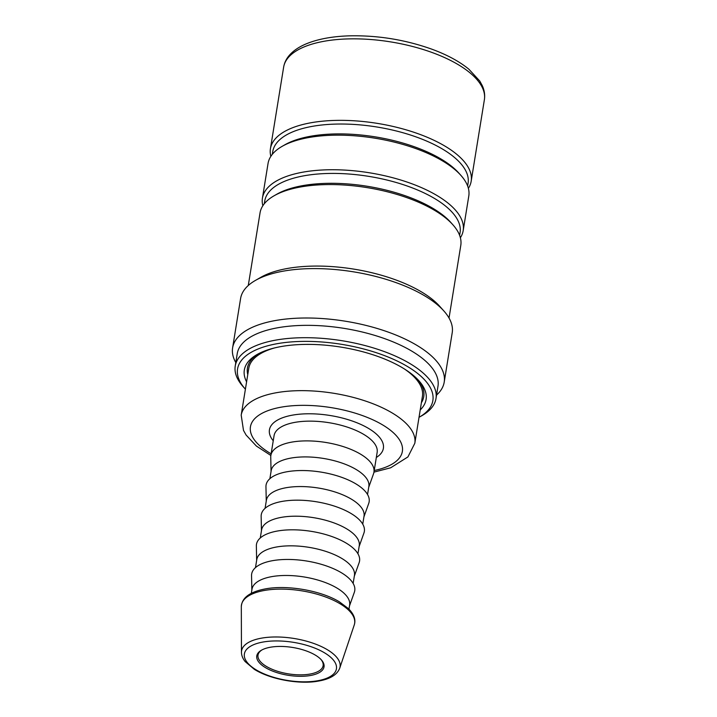 <?xml version="1.0" encoding="UTF-8"?>
<svg xmlns="http://www.w3.org/2000/svg" width="717" height="717" viewBox="0 0 717 717"><rect width="100%" height="100%" fill="white"/><g stroke="black" fill="none" stroke-linecap="round" stroke-linejoin="round"><path stroke-width="1.08" d="M421.39 402.712A89.32 36.943 -170.8 0 0 417.841 379.598M258.425 353.786A89.32 36.943 -170.8 0 0 247.768 374.597M368.717 487.282L373.548 473.722A52.216 21.6 -170.8 0 0 373.951 472.136L390.648 467.798L407.919 456.926L414.82 443.267L422.421 396.34A87.94 36.379 -170.8 0 0 406.7 370.581A87.94 36.379 -170.8 0 0 404.451 368.995M274.486 347.951A87.94 36.379 -170.8 0 0 248.799 368.224L241.199 415.152L243.493 430.397L246.101 435.04L256.408 446.073L270.865 455.465M348.982 609.136L349.636 605.067A49.464 20.461 -170.8 0 0 340.79 590.584A49.464 20.461 -170.8 0 0 287.571 575.482A49.464 20.461 -170.8 0 0 251.981 589.249L251.317 593.326M270.865 455.438L274.064 435.676A52.216 21.6 9.2 0 1 311.644 421.148A52.216 21.6 9.2 0 1 367.821 437.083A52.216 21.6 9.2 0 1 377.151 452.373L373.951 472.136A52.216 21.6 -170.8 0 0 364.612 456.837A52.216 21.6 -170.8 0 0 308.435 440.901A52.216 21.6 -170.8 0 0 270.865 455.438A52.216 21.6 -170.8 0 0 270.748 457.079L271.053 471.463M367.543 494.506L368.843 486.511A49.464 20.461 -170.8 0 0 359.997 472.028A49.464 20.461 -170.8 0 0 306.777 456.926A49.464 20.461 -170.8 0 0 271.178 470.693L269.888 478.687M363.913 516.921L368.744 503.361A52.216 21.6 -170.8 0 0 359.817 486.476A52.216 21.6 -170.8 0 0 301.767 470.531A52.216 21.6 -170.8 0 0 265.953 486.718L266.258 501.102M362.748 524.145L364.039 516.15A49.464 20.461 -170.8 0 0 355.193 501.667A49.464 20.461 -170.8 0 0 301.974 486.565A49.464 20.461 -170.8 0 0 266.374 500.332L265.084 508.326M359.118 546.56L363.94 533A52.216 21.6 -170.8 0 0 355.014 516.115A52.216 21.6 -170.8 0 0 296.963 500.17A52.216 21.6 -170.8 0 0 261.149 516.357L261.454 530.741M357.944 553.784L359.244 545.789A49.464 20.461 -170.8 0 0 350.398 531.306A49.464 20.461 -170.8 0 0 297.17 516.204A49.464 20.461 -170.8 0 0 261.58 529.971L260.28 537.965M354.315 576.199L359.145 562.639A52.216 21.6 -170.8 0 0 350.219 545.754A52.216 21.6 -170.8 0 0 292.169 529.809A52.216 21.6 -170.8 0 0 256.354 545.995L256.65 560.38M353.14 583.423L354.44 575.428A49.464 20.461 -170.8 0 0 345.594 560.945A49.464 20.461 -170.8 0 0 292.375 545.843A49.464 20.461 -170.8 0 0 256.776 559.61L255.485 567.604M349.511 605.838L354.341 592.278A52.216 21.6 -170.8 0 0 345.415 575.393A52.216 21.6 -170.8 0 0 287.365 559.448A52.216 21.6 -170.8 0 0 251.55 575.634L251.855 590.019M270.963 647.137A34.075 14.098 -170.8 0 0 261.463 650.202A34.075 14.098 -170.8 0 0 288.153 675.289A34.075 14.098 -170.8 0 0 321.395 659.909A34.075 14.098 -170.8 0 0 270.963 647.137M320.956 659.434A32.982 13.641 9.2 0 1 323.125 665.663A32.982 13.641 9.2 0 1 288.386 673.855A32.982 13.641 9.2 0 1 258.012 655.114A32.982 13.641 9.2 0 1 262.028 649.889M436.545 395.085A107.183 44.329 -170.8 0 0 444.208 382.125L452.212 332.733A107.183 44.329 -170.8 0 0 443.886 310.981A107.183 44.329 -170.8 0 0 335.439 269.556A107.183 44.329 -170.8 0 0 255.377 280.446A107.183 44.329 -170.8 0 0 240.607 298.46L232.613 347.853A107.183 44.329 -170.8 0 0 235.794 362.569M444.208 382.125A107.183 44.329 -170.8 0 0 327.436 318.957A107.183 44.329 -170.8 0 0 232.613 347.853M468.38 188.338A101.68 42.061 -170.8 0 0 471.186 181.186A101.68 42.061 -170.8 0 0 377.536 123.414A101.68 42.061 -170.8 0 0 270.434 148.67A101.68 42.061 -170.8 0 0 270.847 156.342M467.627 185.981L468.076 183.22A98.937 40.923 -170.8 0 0 376.954 127.008A98.937 40.923 -170.8 0 0 272.756 151.583L272.308 154.343M460.377 237.73A101.68 42.061 -170.8 0 0 463.191 230.587L468.793 196.01A101.68 42.061 -170.8 0 0 460.888 175.369L458.79 173.021A98.937 40.923 -170.8 0 0 375.358 136.884A98.937 40.923 -170.8 0 0 284.783 144.834L282.05 146.402A101.68 42.061 -170.8 0 0 268.041 163.494L262.44 198.071A101.68 42.061 -170.8 0 0 262.852 205.743M460.888 175.369A101.68 42.061 -170.8 0 0 375.134 138.229A101.68 42.061 -170.8 0 0 282.05 146.402M463.191 230.587A101.68 42.061 -170.8 0 0 369.542 172.806A101.68 42.061 -170.8 0 0 262.44 198.071M459.624 235.382L460.072 232.613A98.937 40.923 -170.8 0 0 368.959 176.4A98.937 40.923 -170.8 0 0 264.752 200.984L264.304 203.745M449.03 318.016L460.789 245.402A101.68 42.061 -170.8 0 0 452.884 224.771L450.787 222.413A98.937 40.923 -170.8 0 0 367.355 186.286A98.937 40.923 -170.8 0 0 276.78 194.235L274.046 195.804A101.68 42.061 -170.8 0 0 260.038 212.886L248.279 285.5M452.884 224.771A101.68 42.061 -170.8 0 0 367.14 187.63A101.68 42.061 -170.8 0 0 274.046 195.804M443.886 310.981L439.682 306.276A101.68 42.061 -170.8 0 0 353.938 269.135A101.68 42.061 -170.8 0 0 260.845 277.309L255.377 280.446M419.024 417.321A98.937 40.923 -170.8 0 0 419.239 417.195L421.972 415.627A101.68 42.061 -170.8 0 0 435.99 398.535L437.988 386.185A101.68 42.061 -170.8 0 0 344.339 328.413A101.68 42.061 -170.8 0 0 237.237 353.678L235.239 366.02A101.68 42.061 -170.8 0 0 243.135 386.66L245.241 389.008A98.937 40.923 -170.8 0 0 245.402 389.197M435.99 398.535A101.68 42.061 -170.8 0 0 342.332 340.763A101.68 42.061 -170.8 0 0 235.239 366.02M419.239 417.195A98.937 40.923 -170.8 0 0 341.749 344.357A98.937 40.923 -170.8 0 0 245.241 389.008M420.216 409.936A92.063 38.082 -170.8 0 0 418.934 380.781A92.063 38.082 -170.8 0 0 341.301 347.162A92.063 38.082 -170.8 0 0 257.018 354.557A92.063 38.082 -170.8 0 0 246.594 381.811M265.335 590.297A57.333 23.715 9.2 0 1 344.384 606.618A57.333 23.715 9.2 0 1 354.243 624.991C355.999 619.802 354.09 614.361 348.507 608.67L339.374 601.823C321.27 590.754 288.234 584.848 266.267 588.738C250.206 591.579 241.889 597.566 241.315 606.699A57.333 23.715 9.2 0 1 265.335 590.297M241.459 652.282C241.504 655.446 242.722 658.538 245.115 661.549L254.401 669.391C271.635 680.066 300.755 684.412 318.025 681.15C329.856 679.196 337.089 674.885 339.724 668.199A49.885 20.632 -170.8 0 0 331.137 652.219A49.885 20.632 -170.8 0 0 275.857 636.974A49.885 20.632 -170.8 0 0 241.459 652.282L241.315 606.699M317.004 680.863A46.623 19.287 9.2 0 1 244.47 657.005A46.623 19.287 9.2 0 1 309.744 646.268A46.623 19.287 9.2 0 1 317.004 680.863M376.326 457.473A57.71 23.867 -170.8 0 0 330.223 415.519A57.71 23.867 -170.8 0 0 273.24 440.776M271.125 453.816A76.952 31.826 9.2 0 1 282.516 406.933A76.952 31.826 9.2 0 1 387.162 427.825A76.952 31.826 9.2 0 1 374.22 470.513M414.82 443.267A87.94 36.379 -170.8 0 0 399.1 417.509A87.94 36.379 -170.8 0 0 277.846 392.468A87.94 36.379 -170.8 0 0 241.199 415.152M283.636 67.165C284.434 62.522 286.549 58.328 289.982 54.6C294.328 49.921 300.298 46.121 307.889 43.181C319.19 38.826 332.921 36.388 349.062 35.85C377.366 35.205 404.89 39.623 431.634 49.106C447.014 54.743 459.445 61.456 468.918 69.244L479.736 80.994L482.29 85.646C484.405 90.306 485.104 94.985 484.387 99.681A101.68 42.061 -170.8 0 0 390.738 41.909A101.68 42.061 -170.8 0 0 283.636 67.165L270.434 148.67M339.724 668.199L354.243 624.991M484.387 99.681L471.186 181.186"/></g></svg>
